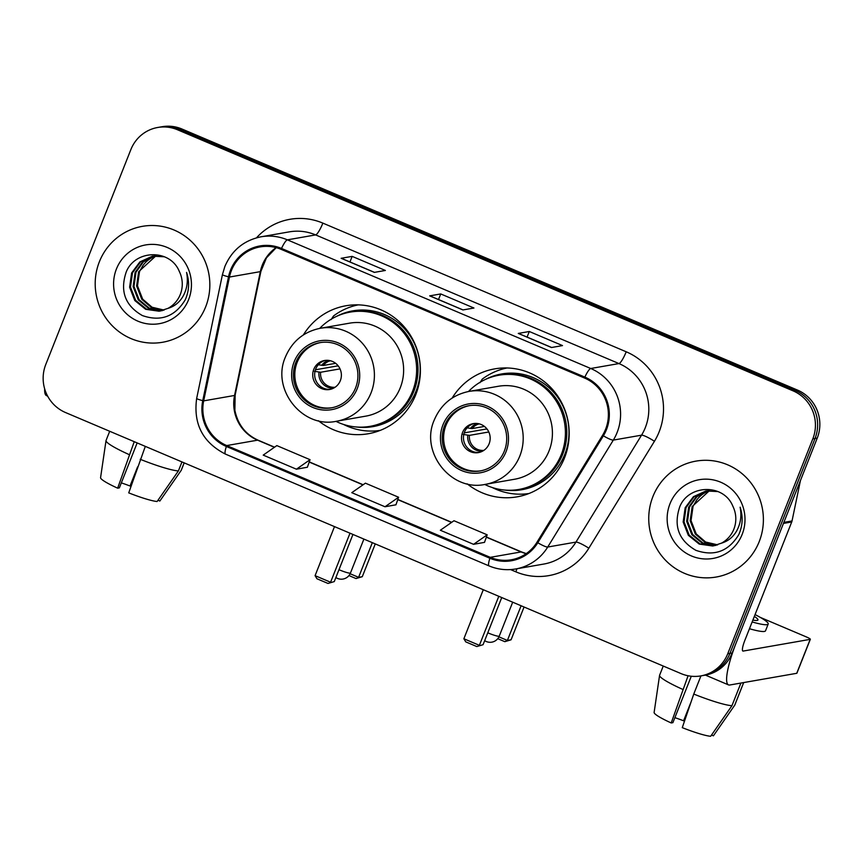<?xml version="1.0" encoding="UTF-8"?>
<svg xmlns="http://www.w3.org/2000/svg" width="863" height="863" viewBox="0 0 863 863"><rect width="100%" height="100%" fill="white"/><g stroke="black" fill="none" stroke-linecap="round" stroke-linejoin="round"><path stroke-width="1.29" d="M467.163 483.83A64.962 63.247 -99.9 0 0 517.077 496.851A64.962 63.247 -99.9 0 0 564.575 457.746A64.962 63.247 -99.9 0 0 555.038 392.406A64.962 63.247 -99.9 0 0 494.715 368.868A64.962 63.247 -99.9 0 0 452.169 398.037M524.305 494.024A64.962 63.247 -99.9 0 0 527.401 494.111M318.371 420.723A64.962 63.247 -99.9 0 0 368.285 433.744A64.962 63.247 -99.9 0 0 415.783 394.639A64.962 63.247 -99.9 0 0 406.236 329.299A64.962 63.247 -99.9 0 0 345.923 305.761A64.962 63.247 -99.9 0 0 303.377 334.93M375.502 430.917A64.962 63.247 -99.9 0 0 378.598 431.004M356.559 304.844A64.962 63.247 -99.9 0 0 353.668 305.966M505.351 367.951A64.962 63.247 -99.9 0 0 502.471 369.073M700.853 675.902L705.265 675.136A36.775 35.793 -99.9 0 0 732.148 653L817.239 438.091A36.775 35.793 -99.9 0 0 797.455 390.065L181.91 128.997A36.775 35.793 -99.9 0 0 162.147 126.71L159.946 127.088A36.775 35.793 -99.9 0 1 179.709 129.374A36.775 35.793 -99.9 0 0 159.946 127.088L157.735 127.476A36.775 35.793 -99.9 0 0 130.852 149.612L45.761 364.52A36.775 35.793 -99.9 0 0 65.545 412.546L681.09 673.615A36.775 35.793 -99.9 0 0 700.853 675.902A36.775 35.793 -99.9 0 0 727.736 653.776L812.827 438.857A36.775 35.793 -99.9 0 0 793.043 390.842L177.498 129.763A36.775 35.793 -99.9 0 0 157.735 127.476M793.043 390.842L795.255 390.454L179.709 129.374L795.255 390.454A36.775 35.793 -99.9 0 1 815.028 438.469A36.775 35.793 -99.9 0 0 795.255 390.454L797.455 390.065M727.736 653.776L729.936 653.388L815.028 438.469L729.936 653.388A36.775 35.793 -99.9 0 1 703.054 675.524A36.775 35.793 -99.9 0 0 729.936 653.388L732.148 653M99.374 261.759A58.835 57.282 -99.9 0 0 108.015 320.939A58.835 57.282 -99.9 0 0 162.643 342.255A58.835 57.282 -99.9 0 0 205.664 306.84A58.835 57.282 -99.9 0 0 197.023 247.659A58.835 57.282 -99.9 0 0 142.395 226.343A58.835 57.282 -99.9 0 0 99.374 261.759A58.835 57.282 -99.9 0 0 108.015 320.939A58.835 57.282 -99.9 0 0 162.643 342.255A58.835 57.282 -99.9 0 0 205.664 306.84A58.835 57.282 -99.9 0 0 197.023 247.659A58.835 57.282 -99.9 0 0 142.395 226.343A58.835 57.282 -99.9 0 0 99.374 261.759M652.924 496.538A58.835 57.282 -99.9 0 0 661.565 555.718A58.835 57.282 -99.9 0 0 716.193 577.034A58.835 57.282 -99.9 0 0 759.213 541.619A58.835 57.282 -99.9 0 0 750.573 482.439A58.835 57.282 -99.9 0 0 695.945 461.122A58.835 57.282 -99.9 0 0 652.924 496.538A58.835 57.282 -99.9 0 0 661.565 555.718A58.835 57.282 -99.9 0 0 716.193 577.034A58.835 57.282 -99.9 0 0 759.213 541.619A58.835 57.282 -99.9 0 0 750.573 482.439A58.835 57.282 -99.9 0 0 695.945 461.122A58.835 57.282 -99.9 0 0 652.924 496.538M231.403 270.529A39.223 38.188 80.1 0 1 260.076 246.915A39.223 38.188 80.1 0 1 281.155 249.353L584.499 378.016A39.223 38.188 80.1 0 1 602.568 435.297L536.98 542.223A39.223 38.188 80.1 0 1 511.328 559.774A39.223 38.188 80.1 0 1 490.249 557.336L226.732 445.567A39.223 38.188 80.1 0 1 203.679 400.864L229.45 277.045A39.223 38.188 80.1 0 1 231.403 270.529M230.518 270.151A40.205 39.137 -99.9 0 0 228.512 276.829L202.751 400.648A40.205 39.137 -99.9 0 0 226.365 446.473L489.893 558.242A40.205 39.137 -99.9 0 0 537.789 542.751L603.377 435.826A40.205 39.137 -99.9 0 0 584.855 377.109L281.511 248.447A40.205 39.137 -99.9 0 0 230.518 270.151M551.489 347.519L562.514 345.588L529.299 331.5L518.275 333.431L551.489 347.519M527.088 337.088L529.299 331.5M374.348 272.384L385.373 270.464L352.169 256.376L341.133 258.296L374.348 272.384M349.957 261.953L352.169 256.376M462.913 309.946L473.949 308.026L440.734 293.938L429.698 295.869L462.913 309.946M438.523 299.526L440.734 293.938M296.43 469.202L310.044 459.688L276.829 445.599L263.215 455.114L296.43 469.202L307.368 467.239M473.56 544.326L487.185 534.823L453.97 520.734L440.346 530.249L473.56 544.326L484.499 542.363M384.995 506.764L398.609 497.25L365.405 483.172L351.78 492.676L384.995 506.764L395.934 504.801M398.609 497.25L395.912 504.855M310.044 459.688L307.347 467.293M487.185 534.823L484.477 542.417M163.668 310.216L151.403 307.498L141.78 299.288L136.613 285.998L138.619 271.748L155.966 255.815M164.099 310.076L152.071 307.239L142.654 299.137L137.497 285.847L139.493 271.597L143.021 265.426A27.702 26.969 -99.9 0 1 156.235 255.804M161.953 310.712L148.76 308.523L138.274 299.903L133.118 286.613L135.113 272.363L142.654 261.899L154.186 255.944M162.384 310.594L149.418 308.264L139.148 299.752L133.992 286.462L135.987 272.201L143.355 261.899L154.639 255.901M167.951 308.371A27.702 26.969 -99.9 0 0 180.302 294.434A27.702 26.969 -99.9 0 0 179.31 271.457C170.194 248.555 134.995 249.612 126.225 271.974C119.763 291.155 125.146 305.685 142.373 315.567C160.68 321.888 174.962 316.656 185.2 299.882L186.009 297.994C189.234 289.569 189.429 281.047 186.57 272.428C188.263 280.95 187.109 288.868 183.096 296.182C179.547 302.341 174.499 306.408 167.951 308.371L159.213 311.23L145.642 309.299L134.779 300.518L129.612 287.228L131.618 272.967L139.871 261.91L152.427 256.192L164.455 256.786M160.658 310.993L146.516 309.148L135.653 300.367L130.486 287.077L132.492 272.816L140.572 261.91L152.87 256.128M116.429 268.997A39.957 38.9 -99.9 0 0 137.918 321.176A39.957 38.9 -99.9 0 0 188.609 299.612A39.957 38.9 -99.9 0 0 167.12 247.422A39.957 38.9 -99.9 0 0 116.429 268.997M44.671 388.889A49.029 9.471 113 0 0 46.537 395.653L47.627 396.117M137.616 466.861L130.033 486.009A24.509 2.988 21.6 0 0 121.338 482.881M134.24 441.683L117.659 488.178L119.353 487.875L137.152 442.913M109.698 431.273L106.052 440.475A40.442 4.919 21.6 0 0 106.02 440.605A40.442 4.919 21.6 0 0 129.137 454.585M140.205 459.278A40.442 4.919 21.6 0 0 178.393 470.918L157.098 501.511A31.866 3.873 21.6 0 1 128.727 492.87L145.318 446.376M181.964 461.921L178.393 470.918M157.983 500.238L159.849 501.036L181.154 470.432L184.153 462.848M181.154 470.432A40.442 4.919 21.6 0 0 181.198 470.378A40.442 4.919 21.6 0 0 181.273 470.249L184.197 462.87M100.604 477.552A31.866 3.873 21.6 0 0 100.572 477.671A31.866 3.873 21.6 0 0 117.659 488.178M130.033 486.009L131.133 485.815M295.782 362.568A33.096 32.222 -99.9 0 0 300.637 395.858A33.096 32.222 -99.9 0 0 331.37 407.843A33.096 32.222 -99.9 0 0 355.567 387.919A33.096 32.222 -99.9 0 0 350.702 354.639A33.096 32.222 -99.9 0 0 319.979 342.643A33.096 32.222 -99.9 0 0 295.782 362.568M320.669 342.535A33.096 32.222 -99.9 0 0 297.163 362.32A33.096 32.222 -99.9 0 0 301.802 395.33A33.096 32.222 -99.9 0 0 332.061 407.714M335.955 421.349A57.972 56.44 -99.9 0 0 370.119 426.333L371.489 426.085A57.972 56.44 -99.9 0 0 413.884 391.187A57.972 56.44 -99.9 0 0 405.362 332.87A57.972 56.44 -99.9 0 0 351.532 311.877L350.151 312.115A57.972 56.44 -99.9 0 0 319.709 328.382M370.119 426.333A57.972 56.44 -99.9 0 0 412.503 391.435A57.972 56.44 -99.9 0 0 403.992 333.118A57.972 56.44 -99.9 0 0 350.151 312.115M400.281 387.735A47.185 45.944 -99.9 0 0 393.345 340.27A47.185 45.944 -99.9 0 0 349.537 323.172L320.302 328.274A47.185 45.944 80.1 0 1 364.121 345.373A47.185 45.944 80.1 0 1 371.058 392.838A47.185 45.944 80.1 0 1 336.548 421.241L365.783 416.139A47.185 45.944 -99.9 0 0 400.281 387.735M313.765 369.364A14.703 14.315 -99.9 0 0 329.58 389.493A14.703 14.315 -99.9 0 0 338.177 365.847A14.703 14.315 -99.9 0 0 313.765 369.364M325.491 360.378A14.703 14.315 -99.9 0 0 315.696 369.03A14.703 14.315 -99.9 0 0 330.54 389.289M380.195 430.4A63.733 62.05 80.1 0 1 343.463 424.413M358.264 304.866A63.733 62.05 80.1 0 0 333.506 315.987L331.155 319.59M318.328 364.736L323.291 365.481L335.653 363.323M315.426 369.774L337.53 365.912L338.555 366.344M337.67 365.243A19.612 19.094 -99.9 0 0 337.53 365.912M340.022 368.879L320.605 372.266L314.423 371.306M375.265 543.906L362.287 576.689L356.031 578.566L348.965 575.567M372.32 542.665L358.598 577.336L362.287 576.689M350.13 573.744L358.598 577.336L356.031 578.566M334.499 526.613L315.081 575.653L330.583 582.234L350 533.194M315.081 575.653L316.948 578.76L328.026 583.453L334.272 581.586L352.945 534.445M328.026 583.453L334.272 581.586M444.574 425.675A33.096 32.222 -99.9 0 0 449.44 458.965A33.096 32.222 -99.9 0 0 480.162 470.95A33.096 32.222 -99.9 0 0 504.359 451.025A33.096 32.222 -99.9 0 0 499.494 417.746A33.096 32.222 -99.9 0 0 468.771 405.75A33.096 32.222 -99.9 0 0 444.574 425.675M469.461 405.642A33.096 32.222 -99.9 0 0 445.955 425.437A33.096 32.222 -99.9 0 0 450.594 458.436A33.096 32.222 -99.9 0 0 480.853 470.82M484.747 484.456A57.972 56.44 -99.9 0 0 518.911 489.44L520.292 489.202A57.972 56.44 -99.9 0 0 562.676 454.294A57.972 56.44 -99.9 0 0 554.165 395.988A57.972 56.44 -99.9 0 0 500.324 374.984L498.954 375.222A57.972 56.44 -99.9 0 0 468.501 391.5M518.911 489.44A57.972 56.44 -99.9 0 0 561.295 454.542A57.972 56.44 -99.9 0 0 552.784 396.225A57.972 56.44 -99.9 0 0 498.954 375.222M549.073 450.842A47.185 45.944 -99.9 0 0 542.147 403.377A47.185 45.944 -99.9 0 0 498.329 386.279L469.105 391.392A47.185 45.944 80.1 0 1 512.913 408.479A47.185 45.944 80.1 0 1 519.85 455.944A47.185 45.944 80.1 0 1 485.351 484.359L514.575 479.245A47.185 45.944 -99.9 0 0 549.073 450.842M462.557 432.482A14.703 14.315 -99.9 0 0 478.382 452.6A14.703 14.315 -99.9 0 0 486.969 428.954A14.703 14.315 -99.9 0 0 462.557 432.482M474.283 423.485A14.703 14.315 -99.9 0 0 464.488 432.136A14.703 14.315 -99.9 0 0 479.332 452.395M528.987 493.507A63.733 62.05 80.1 0 1 492.255 487.519M507.056 367.972A63.733 62.05 80.1 0 0 482.298 379.094L479.947 382.697M467.12 427.843L472.093 428.587L484.445 426.43M464.218 432.881L486.322 429.019L487.347 429.45M486.473 428.35A19.612 19.094 -99.9 0 0 486.322 429.019M488.814 431.985L469.407 435.384L463.226 434.413M524.057 607.013L511.079 639.796L504.833 641.673L497.757 638.674M521.112 605.772L507.39 640.443L511.079 639.796M498.922 636.851L507.39 640.443L504.833 641.673M483.291 589.731L463.873 638.76L479.375 645.341L498.792 596.301M463.873 638.76L465.75 641.867L476.818 646.56L483.075 644.693L501.737 597.552M476.818 646.56L483.075 644.693M783.453 523.42L736.624 641.694A49.029 9.471 113 0 0 728.512 684.898A49.029 9.471 113 0 0 729.742 685.006L796.732 673.302L810.174 639.364L743.172 651.069A12.255 2.373 -67 0 1 742.87 651.047A12.255 2.373 -67 0 1 744.898 640.249L791.727 521.975L783.453 523.42A6.127 5.965 -99.9 0 0 783.755 522.395M810.174 639.364A6.127 0.744 21.6 0 0 810.335 639.278L796.894 673.205A6.127 0.744 -158.4 0 1 796.732 673.302M810.335 639.278A6.127 0.744 21.6 0 0 806.01 636.775L760.238 617.369M800.454 480.486L792.029 520.95A6.127 5.965 80.1 0 1 791.727 521.975M691.166 701.641L683.582 720.788A24.509 2.988 21.6 0 0 674.877 717.66M688.07 675.761L671.209 722.957L672.903 722.655L691.285 676.247M749.451 628.728A41.672 5.07 21.6 0 0 765.513 630.821L768.199 624.035A41.672 5.07 21.6 0 0 755.06 614.575M752.137 621.943A41.672 5.07 21.6 0 0 768.199 624.035M740.832 683.065A40.442 4.919 21.6 0 0 740.907 683.075L731.943 705.697L710.648 736.29A31.866 3.873 21.6 0 1 682.277 727.649L693.755 694.057L700.95 675.891M743.658 682.59L743.626 682.579A40.442 4.919 21.6 0 0 743.679 682.568L734.823 705.028A40.442 4.919 21.6 0 1 734.747 705.157A40.442 4.919 21.6 0 1 734.704 705.211L743.658 682.59M663.248 666.053L659.602 675.254A40.442 4.919 21.6 0 0 659.569 675.384A40.442 4.919 21.6 0 0 682.687 689.364M693.755 694.057A40.442 4.919 21.6 0 0 731.943 705.697M654.154 712.331A31.866 3.873 21.6 0 0 654.122 712.45A31.866 3.873 21.6 0 0 671.209 722.957M711.533 735.017L713.399 735.815L734.704 705.211M683.582 720.788L684.683 720.594M752.87 620.098A30.637 3.732 21.6 0 0 757.951 619.979A30.637 3.732 21.6 0 0 754.327 616.419M717.218 544.995L704.952 542.277L695.33 534.068L690.163 520.777L692.169 506.527L709.515 490.594M717.649 544.855L705.621 542.018L696.204 533.917L691.036 520.626L693.043 506.376L696.57 500.206A27.702 26.969 -99.9 0 1 709.785 490.583M715.503 545.492L702.309 543.302L691.824 534.682L686.668 521.392L688.663 507.142L696.204 496.678L707.736 490.723M715.934 545.373L702.967 543.043L692.698 534.531L687.541 521.241L689.537 506.98L696.905 496.678L708.178 490.68M721.5 543.151A27.702 26.969 -99.9 0 0 733.841 529.213A27.702 26.969 -99.9 0 0 732.86 506.236C723.744 483.334 688.545 484.391 679.774 506.754C673.313 525.934 678.696 540.465 695.923 550.346C714.23 556.667 728.512 551.435 738.75 534.661L739.559 532.773C742.784 524.348 742.978 515.826 740.12 507.207C741.813 515.729 740.648 523.647 736.646 530.961C733.097 537.12 728.048 541.187 721.5 543.151L712.762 546.009L699.192 544.078L688.329 535.297L683.162 522.007L685.168 507.746L693.421 496.689L705.977 490.971L718.005 491.565M714.197 545.772L700.066 543.927L689.203 535.146L684.035 521.856L686.042 507.595L694.111 496.689L706.419 490.907M669.979 503.776A39.957 38.9 -99.9 0 0 691.468 555.955A39.957 38.9 -99.9 0 0 742.158 534.391A39.957 38.9 -99.9 0 0 720.67 482.201A39.957 38.9 -99.9 0 0 669.979 503.776M181.91 128.997L177.498 129.763M817.239 438.091L812.827 438.857M276.106 247.627A39.223 38.188 -99.9 0 0 262.276 265.135A39.223 38.188 -99.9 0 0 260.324 271.64L234.563 395.459A39.223 38.188 -99.9 0 0 257.606 440.173L274.402 447.293M256.505 237.821A61.284 59.666 80.1 0 1 322.859 223.118L626.204 351.78A12.255 2.373 -67 0 1 618.965 363.571L315.621 234.909A49.029 47.735 -99.9 0 0 289.267 231.867L261.036 236.796A49.029 47.735 80.1 0 1 287.39 239.849A12.255 2.373 113 0 0 281.511 248.447M626.204 351.78A61.284 59.666 80.1 0 1 659.159 431.813A61.284 59.666 80.1 0 1 654.434 441.273L588.836 548.21A61.284 59.666 80.1 0 1 515.826 571.824L510.551 569.58M645.33 427.595A49.029 47.735 -99.9 0 0 618.965 363.571L590.734 368.501A49.029 47.735 80.1 0 1 613.323 440.098L547.725 547.034A49.029 47.735 80.1 0 1 515.664 568.976L543.895 564.035A49.029 47.735 -99.9 0 0 575.955 542.093L641.554 435.168A49.029 47.735 -99.9 0 0 645.33 427.595M261.036 236.796C243.916 240.335 231.867 250.238 224.865 266.494L222.427 274.617A12.255 1.057 11.8 0 0 228.512 276.829M222.427 274.617L196.667 398.436C193.183 423.949 202.794 442.514 225.48 454.121A12.255 2.373 -67 0 1 226.365 446.473M489.893 558.242A12.255 2.373 113 0 0 489.008 565.891C497.617 569.494 506.505 570.519 515.664 568.976M537.789 542.751A12.255 1.877 31.5 0 0 547.725 547.034L575.955 542.093A12.255 1.877 -148.5 0 1 588.836 548.21M196.667 398.436A12.255 1.057 11.8 0 0 202.751 400.648M603.377 435.826A12.255 1.877 31.5 0 0 613.323 440.098L641.554 435.168A12.255 1.877 -148.5 0 1 654.434 441.273M584.855 377.109A12.255 2.373 -67 0 1 590.734 368.501L287.39 239.849L315.621 234.909A12.255 2.373 -67 0 0 322.859 223.118M516.937 568.749A12.255 2.373 -67 0 1 515.826 571.824M490.249 557.336L521.123 551.942A39.223 38.188 -99.9 0 0 526.171 553.668M229.45 277.045L260.324 271.64A22.06 1.899 -168.2 0 0 260.906 271.349L235.135 395.168A22.06 1.899 -168.2 0 1 234.563 395.459L203.679 400.864M226.732 445.567L257.606 440.173A22.06 4.261 -67 0 1 258.156 440.216L274.574 447.185M309.202 462.061L362.978 484.866M397.767 499.623L451.543 522.428M486.344 537.185L521.123 551.942A22.06 4.261 -67 0 1 521.684 551.986L526.29 553.593M357.228 388.63A34.93 34.013 -99.9 0 0 338.436 343.01A34.93 34.013 -99.9 0 0 294.121 361.867A34.93 34.013 -99.9 0 0 312.913 407.476A34.93 34.013 -99.9 0 0 357.228 388.63M355.966 426.948A58.77 57.217 -99.9 0 0 419.289 358.889A58.77 57.217 -99.9 0 0 336.635 316.333M338.976 569.709A9.806 1.197 21.6 0 0 339.137 569.774A9.806 1.197 21.6 0 0 350.205 573.151A9.806 1.197 21.6 0 0 350.464 573L363.895 539.084M321.662 365.351A14.218 13.851 80.1 0 1 328.598 360.41M323.291 365.481A13.484 13.128 80.1 0 1 330.443 360.756M333.452 388.21A14.218 13.851 80.1 0 1 318.976 372.136M335.081 387.25A13.484 13.128 80.1 0 1 320.605 372.266M506.02 451.737A34.93 34.013 -99.9 0 0 487.228 406.117A34.93 34.013 -99.9 0 0 442.913 424.974A34.93 34.013 -99.9 0 0 461.705 470.594A34.93 34.013 -99.9 0 0 506.02 451.737M504.758 490.055A58.77 57.217 -99.9 0 0 568.081 421.996A58.77 57.217 -99.9 0 0 485.427 379.44M487.768 632.816A9.806 1.197 21.6 0 0 487.929 632.881A9.806 1.197 21.6 0 0 498.997 636.258A9.806 1.197 21.6 0 0 499.256 636.107L512.687 602.191M470.454 428.458A14.218 13.851 80.1 0 1 477.39 423.517M472.093 428.587A13.484 13.128 80.1 0 1 479.245 423.862M482.244 451.317A14.218 13.851 80.1 0 1 467.768 435.254M483.873 450.367A13.484 13.128 80.1 0 1 469.407 435.384M743.172 651.069L742.633 650.842M783.863 522.385L792.029 520.95M225.48 454.121L489.008 565.891M235.135 395.168L234.876 410.313C237.821 424.531 245.577 434.499 258.156 440.216M309.267 461.899L363.14 484.747M397.832 499.461L451.705 522.309M486.398 537.023L521.684 551.986M260.906 271.349L266.43 257.886L276.236 247.659M463.053 309.925L429.947 295.89M374.488 272.363L341.381 258.317M551.619 347.487L518.523 333.452M100.572 477.671L106.02 440.605M172.104 483.453L181.198 470.378M320.302 328.274C303.83 331.683 292.223 341.219 285.48 356.872C270.917 389.137 302.406 428.9 336.548 421.241M335.88 577.53A9.806 9.806 0 0 0 350.464 573M469.105 391.392C452.622 394.79 441.015 404.326 434.272 419.979C419.72 452.244 451.198 492.018 485.351 484.359M484.672 640.637A9.806 9.806 0 0 0 499.256 636.107M728.512 684.898L705.427 675.103M654.122 712.45L659.569 675.384M725.654 718.232L734.747 705.157"/></g></svg>

